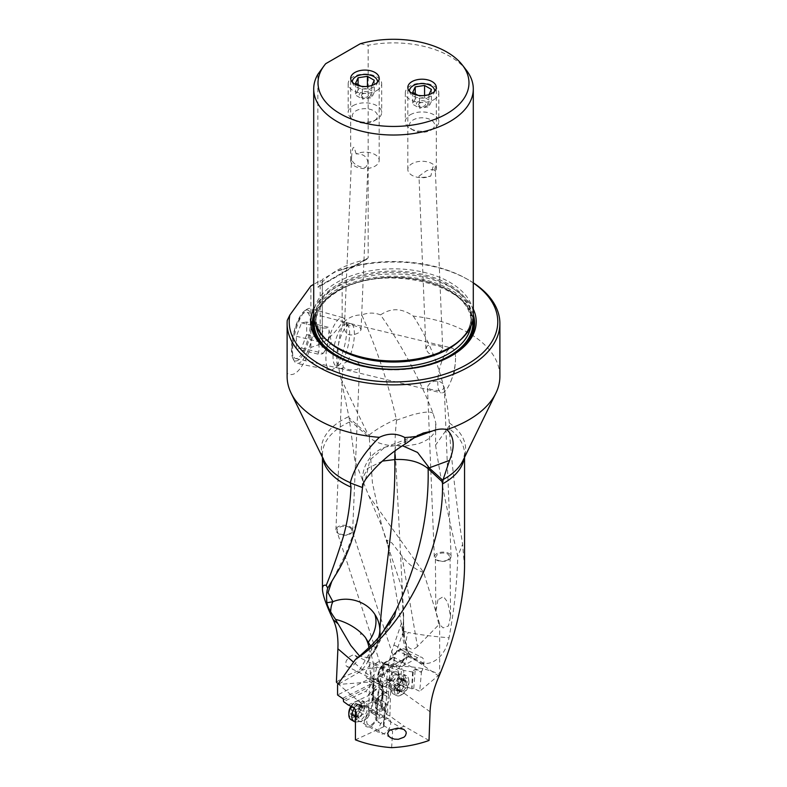 <?xml version="1.0" encoding="UTF-8"?>
<svg xmlns="http://www.w3.org/2000/svg" width="787" height="787" viewBox="0 0 787 787"><rect width="100%" height="100%" fill="white"/><g stroke="black" fill="none" stroke-linecap="round" stroke-linejoin="round"><path stroke-width="0.59" stroke-dasharray="3.94 2.95" d="M365.522 479.49L369.979 459.834L384.764 447.39L386.889 446.682A33.526 33.526 0 0 0 362.62 478.25C362.02 493.823 360.466 506.651 357.957 516.705L352.094 537.501L345.68 554.018L332.271 580.678L335.882 574.559M413.657 437.975L396.156 445.501L386.407 446.829M382.403 461.093L367.519 468.472L362.64 478.25L363.545 482.982M395.035 450.784A33.477 2.607 86.8 0 1 395.891 445.58M423.662 572.513C415.211 569.542 407.971 564.013 401.95 555.927L417.474 646.471L439.648 623.875L423.662 572.513L368.67 495.544L354.839 460.543L349.113 417.789L368.159 434.719L369.359 434.906A33.526 22.961 -48.4 0 0 369.27 437.434C375.468 442.599 384.046 445.403 395.005 445.875L404.459 446.219L417.297 444.114C429.446 440.159 435.683 434.198 435.988 426.239L435.988 426.406A33.526 33.526 0 0 0 435.693 422.521L433.175 413.549C419.55 378.606 402.009 345.729 380.554 314.908C391.119 307.668 402.039 308.071 413.323 316.108A106.383 61.425 180 0 1 468.727 333.029A106.383 61.425 180 0 1 499.883 376.461M287.117 376.461A106.383 61.425 180 0 1 287.255 373.353C294.515 378.006 302.395 369.359 310.885 347.411L320.191 344.234L322.286 347.411L322.286 343.024C329.605 338.125 336.226 331.347 342.138 322.67A106.383 61.425 180 0 1 343.653 322.198C337.033 341.027 336.138 359.866 340.968 378.695L349.113 417.789M343.653 322.198C348.995 317.21 355.035 314.8 361.784 314.967C376.855 348.562 388.345 383.259 396.264 419.068L396.53 420.189L411.237 415.182C423.898 411.699 431.207 411.158 433.175 413.549M473.292 282.828A106.383 61.425 0 0 0 468.727 280.024A106.383 61.425 0 0 0 342.138 269.666L342.138 322.67M468.727 280.024A106.383 61.425 0 0 0 468.727 280.015L467.242 279.169A104.287 60.215 0 0 0 335.941 271.525L322.286 279.415L322.286 280.625L320.191 280.625L313.708 284.363M287.255 320.348L287.255 373.353M380.554 314.908C374.474 312.478 368.218 312.498 361.784 314.967M449.593 425.364L435.575 445.137L435.703 422.521M396.53 420.189A33.428 4.024 94.9 0 0 394.995 445.875L403.642 615.001L403.564 630.18L402.924 630.554A33.526 33.526 0 0 0 410.755 655.964A33.526 24.554 139.5 0 0 411.758 657.047L411.276 656.476A30.654 22.43 97.3 0 1 404.498 636.378A28.971 21.2 97.3 0 1 404.262 632.768L401.478 623.235L393.933 645.025A83.766 43.964 115.8 0 0 386.751 681.778L385.984 714.153L376.52 720.853L375.094 717.734L376.845 698.364A8.795 5.076 120 0 0 377.849 696.475L377.445 704.335A137.499 79.389 -60 0 1 377.012 710.386A137.499 79.389 -60 0 1 376.235 717.173L375.094 717.734M435.575 445.137C440.553 478.388 447.951 515.396 457.778 556.183C457.021 583.561 454.109 610.761 449.023 637.795C432.171 636.368 418.546 634.588 408.148 632.443A33.526 24.554 139.5 0 0 406.181 642.753A33.526 24.554 139.5 0 0 410.755 655.964A33.526 33.526 0 0 0 413.077 658.414L411.758 657.047M404.498 636.378A33.428 26.994 14.5 0 1 403.564 630.171C401.931 630.633 403.456 631.39 408.148 632.443M437.936 599.842L435.86 611.509L438.654 623.609L443.101 627.888L448.482 625.95L450.577 616.388L447.705 602.242L443.425 596.566L437.936 599.842M413.323 316.108C431.512 344.194 442.973 374.976 447.685 408.463L449.603 425.364L449.279 428.817C451.827 464.281 456.263 502.804 462.599 544.378L457.778 556.183M396.156 445.501L402.432 445.737M381.764 633.82L373.264 652.393L379.541 639.477L380.062 635.827M372.005 644.779L365.198 651.39M370.667 646.157L371.553 648.281L371.671 655.079L373.264 652.393M369.005 647.799A33.507 28.283 30.6 0 1 368.719 657.873L371.051 654.597L367.027 662.988C364.214 667.73 361.135 671.085 357.79 673.033L337.564 684.72M378.449 637.686A33.477 27.211 -9.4 0 1 371.553 648.281M368.719 657.873L359.718 656.201M371.051 654.597A83.766 48.361 -60 0 1 374.051 674.351A83.766 48.361 -60 0 1 373.943 678.591L372.251 711.566L370.864 712.265A138.758 80.107 120 0 0 371.966 700.214L372.782 684.316A8.795 5.076 120 0 0 372.792 683.873A8.795 5.076 120 0 0 370.972 679.85A8.795 5.076 120 0 0 366.958 680.076L337.564 694.98M439.648 623.875L439.648 674.429C425.029 667.622 408.237 665.163 389.28 667.051L389.781 671.203L397.091 671.882L399.078 674.115C399.353 677.686 396.707 679.771 391.139 680.381L338.636 684.434L368.542 709.431L370.343 672.265L368.68 657.922M370.864 712.265L376.294 715.767L376.235 717.173L376.294 715.767A138.758 80.107 120 0 0 377.445 703.381L371.966 700.214M368.542 709.431L372.251 711.566M391.139 680.381L399.088 684.975L397.671 685.32L398.517 668.625L401.429 669.324L404.646 663.539L421.488 671.704L419.687 691.271L413.746 688.468L411.955 688.704L413.382 670.534L412.575 671.99L403.79 670.465L401.429 669.324L400.622 685.172L411.955 688.704M398.517 668.625L402.157 662.083A8.795 4.614 115.8 0 0 404.056 656.122L404.144 655.04A8.795 4.614 115.8 0 0 399.107 650.613L396.432 652.098A8.795 4.614 115.8 0 0 392.123 656.801L390.5 659.713L383.466 663.953A9.424 4.948 -64.2 0 1 383.928 666.579A9.424 4.948 -64.2 0 1 380.475 675.905A9.424 4.948 -64.2 0 1 374.041 679.348L373.245 701.807L372.487 700.883L372.979 700.214L397.671 685.32M373.245 701.807L382.472 707.12L381.567 707.661L381.725 708.625L387.686 712.776L385.876 714.006M382.472 707.12L383.387 686.067A8.795 4.614 -64.2 0 1 382.659 685.083L382.029 693.121A137.499 72.168 115.8 0 0 381.606 700.873A137.499 72.168 115.8 0 0 381.567 707.661L381.725 708.625A138.758 72.827 115.8 0 1 381.705 706.214A138.758 72.827 115.8 0 1 381.764 701.856A138.758 72.827 115.8 0 1 382.187 694.036L388.129 696.908L389.398 680.666A8.795 4.614 -64.2 0 1 395.615 670.003L417.7 657.755A10.89 5.716 -64.2 0 1 421.714 657.302A10.89 5.716 -64.2 0 1 423.967 662.28A10.89 5.716 -64.2 0 1 423.927 663.234L423.849 664.317A10.89 5.716 -64.2 0 1 421.488 671.704M342.67 698.325L372.438 683.244L365.857 691.291L343.565 701.611M464.546 566.719L462.599 544.378M348.228 704.985L369.319 695.216L365.857 691.291M355.429 709.835L376.117 700.263L375.783 697.154L371.395 694.626L369.319 695.216M373.668 691.734L375.36 689.776A7.536 4.348 -60 0 1 383.062 691.212L382.846 695.442A7.536 4.348 -60 0 1 381.056 700.705L380.711 701.256L380.81 700.056A9.424 5.44 120 0 0 382.561 693.849A9.424 5.44 120 0 0 380.613 689.53A9.424 5.44 120 0 0 373.668 691.734L372.231 693.396A9.424 5.44 120 0 0 371.395 694.626M376.117 700.263A9.424 5.44 120 0 0 375.104 704.926A9.424 5.44 120 0 0 377.052 709.244A9.424 5.44 120 0 0 385.059 705.86L385.758 704.129L385.197 702.584L383.338 725.319L376.52 720.853M375.901 705.388A9.424 5.44 -60 0 1 380.013 695.905A9.424 5.44 -60 0 1 387.273 693.377A9.424 5.44 -60 0 1 389.231 697.695A9.424 5.44 -60 0 1 385.118 707.179A9.424 5.44 -60 0 1 377.849 709.697A9.424 5.44 -60 0 1 375.901 705.388M380.81 700.056L385.197 702.584M380.711 701.256L378.606 722.584M385.984 714.153L389.89 716.032L404.125 726.214L392.605 731.172L383.338 725.319M389.89 716.032L390.755 683.726C391.109 672.137 393.5 659.89 397.947 646.973L403.524 630.849M417.474 646.471C410.627 652.876 405.63 647.583 402.491 630.623L401.478 623.235M387.686 712.776A138.758 72.827 -64.2 0 1 387.637 709.087A138.758 72.827 -64.2 0 1 388.129 696.908M439.648 674.429L419.687 691.271M336.383 682.132L343.26 677.45C356.088 670.258 371.425 666.796 389.28 667.051M347.342 667.051L350.599 667.012L352.576 666.009L355.822 662.703L357.072 658.876L356.747 657.184L355.075 655.443L352.576 655.109L348.73 657.125L346.182 661.031L345.66 663.766L346.182 665.959L382.354 684.011A6.906 3.63 -64.2 0 1 380.928 680.844A6.906 3.63 -64.2 0 1 383.594 673.849A6.906 3.63 -64.2 0 1 388.385 671.577A6.906 3.63 -64.2 0 1 389.811 674.734A6.906 3.63 -64.2 0 1 387.155 681.739A6.906 3.63 -64.2 0 1 382.354 684.011M338.636 684.434L338.095 683.873M390.224 680.283L386.447 678.847L384.4 676.417C383.908 673.741 385.699 672 389.781 671.203M349.822 527.408L351.809 529.651L351.848 531.205L349.576 533.773L347.421 534.609L344.854 534.953L339.807 534.009L336.905 531.245L337.574 528.539L341.204 526.513L346.428 526.237L349.822 527.408M399.088 684.975L400.622 685.172M402.983 686.294L403.79 670.465M412.575 671.99L411.709 688.92M413.382 670.534L415.241 669.393L421.173 672.275M380.013 682.299A9.424 4.948 -64.2 0 1 386.073 670.435A9.424 4.948 -64.2 0 1 392.133 673.967A9.424 4.948 -64.2 0 1 386.073 685.821A9.424 4.948 -64.2 0 1 380.013 682.299M374.041 679.348L372.979 700.214M383.387 686.067L379.157 684.011A1.259 1.062 131.4 0 1 378.822 682.467L379.147 681.512L374.396 679.211M379.078 682.703L378.37 704.326M379.403 684.139L383.544 686.195M389.398 680.666L378.262 675.276L377.927 679.584L383.121 682.103L382.659 685.083M390.952 665.045L396.776 661.542L391.641 659.053L383.466 663.953L384.253 663.51L388.994 665.812L391.7 665.113L387.214 664.061A8.795 4.614 115.8 0 0 378.262 675.276A1.259 0.639 -175.5 0 1 377.819 674.734A1.259 0.639 -175.5 0 1 378.104 674.361L377.77 678.679A1.259 0.639 4.5 0 0 377.475 679.043A1.259 0.639 4.5 0 0 377.927 679.584A8.795 4.614 115.8 0 0 377.898 680.361A8.795 4.614 115.8 0 0 379.157 684.011L379.885 684.66M379.147 681.512A9.424 4.948 -64.2 0 1 378.163 677.991A9.424 4.948 -64.2 0 1 387.165 665.074L388.345 665.359A9.424 4.948 -64.2 0 1 388.994 665.812M396.432 652.098A2.095 1.426 61 0 1 397.022 651.046A2.095 1.426 61 0 1 398.183 651.075L409.083 656.358L389.673 667.13L391.444 666.117L394.985 666.943L391.7 665.113M394.985 666.943L402.344 662.506L396.776 661.542M402.344 662.506L402.787 661.719A10.89 5.716 -64.2 0 1 404.793 658.778L391.523 666.127M383.062 666.166A9.424 4.948 115.8 0 0 381.115 661.847A9.424 4.948 115.8 0 0 374.573 664.956A9.424 4.948 115.8 0 0 370.943 674.498A9.424 4.948 115.8 0 0 372.89 678.807A9.424 4.948 115.8 0 0 379.432 675.708A9.424 4.948 115.8 0 0 383.062 666.166M390.5 659.713L390.637 658.926L391.641 659.053L392.841 656.899L392.123 656.801M409.083 656.358L404.793 658.778M406.633 657.322L391.444 666.117L387.214 664.061A1.259 1.062 103.2 0 0 387.027 663.992C382.315 664.218 379.245 667.799 377.819 674.734L377.475 679.043L379.668 684.513M338.38 526.572A8.382 4.997 2.4 0 0 335.921 529.917A8.382 4.997 2.4 0 0 338.371 533.645A8.382 4.997 2.4 0 0 350.215 533.97A8.382 4.997 2.4 0 0 352.665 530.615A8.382 4.997 2.4 0 0 350.215 526.887A8.382 4.997 2.4 0 0 338.38 526.572M345.247 362.502L350.569 360.22L355.94 360.83L359.098 363.909L359.551 365.916L359.059 367.726L357.101 369.369C351.494 370.5 346.91 369.801 343.358 367.283L342.886 365.325L345.247 362.502M347.805 361.036A23.039 7.25 103.6 0 0 354.386 333.796A23.039 7.25 103.6 0 0 350.943 323.683A23.039 7.25 103.6 0 0 350.904 323.673A23.039 7.25 103.6 0 0 346.496 326.005L344.332 329.025A23.039 7.25 103.6 0 0 336.62 358.331A23.039 7.25 103.6 0 0 340.092 368.454A23.039 7.25 103.6 0 0 340.132 368.464A23.039 7.25 103.6 0 0 343.358 367.283M455.535 358.203A23.039 7.25 -76.4 0 1 455.309 362.817A23.039 7.25 -76.4 0 1 450.862 381.233A23.039 7.25 -76.4 0 1 441.251 392.87A23.039 7.25 -76.4 0 1 437.769 382.748A23.039 7.25 -76.4 0 1 442.727 359.039A23.039 7.25 -76.4 0 1 452.063 348.08A23.039 7.25 -76.4 0 1 455.535 358.203M429.899 383.23L427.449 386.683L428.502 388.325L430.292 389.221L435.241 390.411L440.454 390.411L443.307 388.985L444.114 387.489L443.229 383.859L439.048 381.115L433.844 381.321L429.899 383.23M356.147 153.908L354.239 147.622C352.96 146.362 352.074 149.668 351.573 157.528A14.245 8.224 0 0 0 350.687 160.381A14.245 8.224 0 0 0 354.858 166.195A14.245 8.224 0 0 0 370.382 167.975A14.245 8.224 0 0 0 379.177 160.381A14.245 8.224 0 0 0 375.005 154.567A14.245 8.224 0 0 0 356.147 153.908C363.535 153.701 367.49 156.888 368.011 163.45L365.552 167.503L360.387 166.834C354.563 164.827 351.622 161.728 351.573 157.528L344.332 329.025C346.201 335.38 350.972 336.629 358.636 332.763L360.997 329.93L360.112 327.589L353.324 325.385L346.496 326.005M428.364 345.336L426.81 346.369L426.023 349.625L428.649 353.186L431.069 354.239L433.676 354.484L438.792 353.009L442.599 349.31L441.625 347.028L437.454 345.434L432.24 344.736L428.364 345.336M310.314 322.69A23.787 7.486 103.6 0 0 306.763 312.242A23.787 7.486 103.6 0 0 297.102 323.496A23.787 7.486 103.6 0 0 291.967 348.031A23.787 7.486 103.6 0 0 295.597 358.488A23.787 7.486 103.6 0 0 305.218 347.116A23.787 7.486 103.6 0 0 310.314 322.69M310.885 347.411L310.885 285.996M320.191 344.234L320.191 280.625M473.292 282.966A104.287 60.215 0 0 0 467.242 279.169M313.708 309.134A82.724 47.761 180 0 1 335.006 287.973A82.724 47.761 180 0 1 473.292 309.134M342.138 269.666L335.941 271.525M322.286 343.024L322.286 279.415M322.286 347.411L322.286 280.625M335.577 355.832A81.12 46.836 0 0 0 336.138 356.167A81.12 46.836 0 0 0 450.862 356.167L451.994 355.508L450.862 356.167A81.12 46.836 0 0 0 451.423 355.832M313.708 314.898A79.792 46.069 180 0 1 337.082 282.326A79.792 46.069 180 0 1 449.918 282.326A79.792 46.069 180 0 1 473.292 314.898M317.84 74.332L317.84 286.94L368.168 257.88L368.168 45.272A79.792 46.069 0 0 1 449.918 56.379A79.792 46.069 0 0 1 466.337 70.151M367.116 259.061L364.45 260.025A79.792 46.069 0 0 0 319.188 286.163L317.84 286.94L318.204 287.294L367.116 259.061L368.168 257.88M360.298 43.728L368.168 45.272M323.713 66.206L325.71 63.698M361.085 329.399L368.011 163.45M442.678 348.671L435.427 172.353A14.245 8.224 0 0 0 436.313 169.5A14.245 8.224 0 0 0 432.142 163.686A14.245 8.224 0 0 0 416.618 161.906A14.245 8.224 0 0 0 407.823 169.5A14.245 8.224 0 0 0 411.995 175.314A14.245 8.224 0 0 0 430.853 175.973C423.465 177.803 419.51 177.852 418.989 176.131L426.613 170.71C432.437 168.861 435.378 169.412 435.427 172.353C434.926 166.175 434.04 164.591 432.761 167.601L430.853 175.973M425.915 348.838L418.989 176.131M436.785 553.625A8.382 4.663 -2.3 0 0 434.335 557.098A8.382 4.663 -2.3 0 0 436.785 560.226A8.382 4.663 -2.3 0 0 448.62 559.901A8.382 4.663 -2.3 0 0 451.079 556.419A8.382 4.663 -2.3 0 0 448.629 553.3A8.382 4.663 -2.3 0 0 436.785 553.625M447.892 559.823C444.439 561.505 440.986 561.593 437.533 560.108L435.378 557.294L437.533 554.333C440.995 552.661 444.448 552.563 447.892 554.048L450.036 556.852L447.892 559.823M404.262 632.768L403.574 629.57M401.95 555.927L391.995 543.02L386.978 540.148L389.87 551.972L401.783 587.555L403.918 629.374M387.647 543.502L382.01 526.769L372.418 482.854L369.27 437.434L349.379 420.091M396.264 419.068C384.095 424.754 375.124 430.036 369.359 434.906M439.018 676.249L413.077 658.414M419.983 662.684A30.654 22.43 -82.7 0 0 449.023 637.795M429.023 740.478L404.125 726.214M391.641 747.65L392.605 731.172M385.059 705.86L383.338 726.913L355.429 739.839M383.338 726.913A2.095 1.082 4.7 0 0 383.948 726.234A2.095 1.082 4.7 0 0 383.948 726.185M377.671 714.566A9.424 5.44 120 0 0 371.002 710.72A9.424 5.44 120 0 0 364.342 722.259A9.424 5.44 120 0 0 371.002 726.116A9.424 5.44 120 0 0 377.671 714.566M366.762 721.61A6.906 3.994 120 0 0 368.198 724.778A6.906 3.994 120 0 0 373.52 722.928A6.906 3.994 120 0 0 376.54 715.973A6.906 3.994 120 0 0 375.104 712.806A6.906 3.994 120 0 0 369.782 714.655A6.906 3.994 120 0 0 366.762 721.61M380.259 702.309L376.648 698.679M372.782 684.316L383.062 690.258L382.846 694.478L378.045 691.704L377.849 696.475M365.739 674.125A8.382 4.397 -64.2 0 1 369.113 665.9A8.382 4.397 -64.2 0 1 374.76 663.343A8.382 4.397 -64.2 0 1 376.481 667.642A8.382 4.397 -64.2 0 1 373.107 675.866A8.382 4.397 -64.2 0 1 367.46 678.424A8.382 4.397 -64.2 0 1 365.739 674.125M405.531 679.82A11.097 5.824 -64.2 0 1 401.055 690.711A11.097 5.824 -64.2 0 1 393.579 694.095A11.097 5.824 -64.2 0 1 392.024 692.54A11.097 5.824 -64.2 0 1 391.296 688.399A11.097 5.824 -64.2 0 1 401.075 673.869A11.097 5.824 -64.2 0 1 403.249 674.125A11.097 5.824 -64.2 0 1 405.531 679.82M394.474 689.943A11.097 5.824 115.8 0 0 396.756 695.639A11.097 5.824 115.8 0 0 401.016 695.078A11.097 5.824 115.8 0 0 408.709 681.355A11.097 5.824 115.8 0 0 408.63 679.348A11.097 5.824 115.8 0 0 406.426 675.659A11.097 5.824 115.8 0 0 398.95 679.043A11.097 5.824 115.8 0 0 394.474 689.943M397.415 689.904A9.001 4.722 115.8 0 0 402.728 694.075A9.001 4.722 115.8 0 0 408.974 682.949A9.001 4.722 115.8 0 0 408.906 681.316A9.001 4.722 115.8 0 0 402.924 679.27A9.001 4.722 115.8 0 0 397.415 689.904M402.698 681.68A1.22 0.639 -64.2 0 1 403.977 680.381A1.22 0.639 -64.2 0 1 404.223 680.765A2.902 1.525 115.8 0 0 404.784 681.67A2.902 1.525 115.8 0 0 406.417 681.129A1.22 0.639 -64.2 0 1 407.105 680.893A1.22 0.639 -64.2 0 1 407.351 681.522A1.22 0.639 -64.2 0 1 407.086 682.398A2.902 1.525 115.8 0 0 406.909 685.871A1.22 0.639 -64.2 0 1 406.663 687.592A1.22 0.639 -64.2 0 1 406.062 688.054A2.902 1.525 115.8 0 0 403.692 691.173A1.22 0.639 -64.2 0 1 402.501 692.501A1.22 0.639 -64.2 0 1 402.413 692.471A1.22 0.639 -64.2 0 1 402.167 692.088A2.902 1.525 115.8 0 0 401.606 691.193A2.902 1.525 115.8 0 0 399.973 691.724A1.22 0.639 -64.2 0 1 399.284 691.96A1.22 0.639 -64.2 0 1 399.039 691.33A1.22 0.639 -64.2 0 1 399.304 690.455A2.902 1.525 115.8 0 0 399.481 686.982A1.22 0.639 -64.2 0 1 399.727 685.261A1.22 0.639 -64.2 0 1 400.327 684.798A2.902 1.525 115.8 0 0 402.698 681.68L397.248 679.033A2.902 1.525 -64.2 0 1 394.877 682.152A1.22 0.639 115.8 0 0 394.267 682.614A1.22 0.639 115.8 0 0 394.031 684.336A2.902 1.525 -64.2 0 1 393.844 687.818A1.22 0.639 115.8 0 0 393.579 688.684A1.22 0.639 115.8 0 0 393.834 689.314A1.22 0.639 115.8 0 0 394.523 689.087A2.902 1.525 -64.2 0 1 396.146 688.546A2.902 1.525 -64.2 0 1 396.717 689.442A1.22 0.639 115.8 0 0 396.953 689.825A1.22 0.639 115.8 0 0 397.051 689.855A1.22 0.639 115.8 0 0 398.232 688.536A2.902 1.525 -64.2 0 1 400.613 685.418A1.22 0.639 115.8 0 0 401.213 684.956A1.22 0.639 115.8 0 0 401.459 683.234A2.902 1.525 -64.2 0 1 401.636 679.752A1.22 0.639 115.8 0 0 401.901 678.886A1.22 0.639 115.8 0 0 401.645 678.256A1.22 0.639 115.8 0 0 400.967 678.483A2.902 1.525 -64.2 0 1 399.334 679.024A2.902 1.525 -64.2 0 1 398.763 678.119A1.22 0.639 115.8 0 0 398.527 677.745A1.22 0.639 115.8 0 0 397.248 679.033M390.706 723.656A8.382 4.84 120 0 0 389.004 719.131A8.382 4.84 120 0 0 382.816 721.099A8.382 4.84 120 0 0 378.921 729.116A8.382 4.84 120 0 0 380.623 733.641A8.382 4.84 120 0 0 386.81 731.674A8.382 4.84 120 0 0 390.706 723.656M355.429 721.925A11.097 6.404 120 0 0 356.806 721.925A11.097 6.404 120 0 0 367.421 708.221A11.097 6.404 120 0 0 366.939 704.375A11.097 6.404 120 0 0 365.158 702.23A11.097 6.404 120 0 0 354.475 707.946M351.415 706.46A11.097 6.404 -60 0 1 356.678 701.079A11.097 6.404 -60 0 1 362.227 700.538A11.097 6.404 -60 0 1 364.489 706.529A11.097 6.404 -60 0 1 359.325 717.154A11.097 6.404 -60 0 1 351.13 719.761M350.953 706.254A9.001 5.194 -60 0 1 355.203 701.935A9.001 5.194 -60 0 1 361.538 706.352A9.001 5.194 -60 0 1 354.888 716.819A9.001 5.194 -60 0 1 348.828 712.963M356.462 703.647A1.22 0.708 120 0 0 356.216 703.244A1.22 0.708 120 0 0 354.799 704.424A2.902 1.672 -60 0 1 352.143 707.336A1.22 0.708 120 0 0 350.972 708.851A1.22 0.708 120 0 0 351.169 709.471A2.902 1.672 -60 0 1 350.884 712.983A1.22 0.708 120 0 0 350.815 714.498A1.22 0.708 120 0 0 350.923 714.537A1.22 0.708 120 0 0 351.573 714.34A2.902 1.672 -60 0 1 353.363 713.966A2.902 1.672 -60 0 1 353.934 714.93A1.22 0.708 120 0 0 354.18 715.344A1.22 0.708 120 0 0 355.144 714.98A1.22 0.708 120 0 0 355.606 714.163A2.902 1.672 -60 0 1 358.252 711.241A1.22 0.708 120 0 0 359.423 709.736A1.22 0.708 120 0 0 359.226 709.117A2.902 1.672 -60 0 1 359.511 705.605A1.22 0.708 120 0 0 359.58 704.09A1.22 0.708 120 0 0 359.472 704.04A1.22 0.708 120 0 0 358.823 704.247A2.902 1.672 -60 0 1 357.032 704.611A2.902 1.672 -60 0 1 356.462 703.647L361.499 706.559A2.902 1.672 120 0 0 362.069 707.523A2.902 1.672 120 0 0 363.86 707.149A1.22 0.708 -60 0 1 364.509 706.952A1.22 0.708 -60 0 1 364.617 706.992A1.22 0.708 -60 0 1 364.548 708.507A2.902 1.672 120 0 0 364.263 712.019A1.22 0.708 -60 0 1 364.46 712.638A1.22 0.708 -60 0 1 363.289 714.153A2.902 1.672 120 0 0 360.633 717.065A1.22 0.708 -60 0 1 360.18 717.892A1.22 0.708 -60 0 1 359.216 718.246A1.22 0.708 -60 0 1 358.97 717.842A2.902 1.672 120 0 0 358.4 716.878A2.902 1.672 120 0 0 356.609 717.242A1.22 0.708 -60 0 1 355.96 717.449A1.22 0.708 -60 0 1 355.852 717.4A1.22 0.708 -60 0 1 355.921 715.885A2.902 1.672 120 0 0 356.206 712.373A1.22 0.708 -60 0 1 356.009 711.753A1.22 0.708 -60 0 1 357.18 710.248A2.902 1.672 120 0 0 359.826 707.326A1.22 0.708 -60 0 1 361.253 706.146A1.22 0.708 -60 0 1 361.499 706.559M306.566 309.999A26.148 8.234 -76.4 0 1 310.265 334.062A26.148 8.234 -76.4 0 1 296.483 360.908A26.148 8.234 -76.4 0 1 293.089 358.793A26.148 8.234 -76.4 0 1 293.521 333.521A26.148 8.234 -76.4 0 1 304.658 310.835A26.148 8.234 -76.4 0 1 306.566 309.999M306.684 322.021L301.529 322.837L296.365 336.275L296.365 348.887L301.529 348.07L306.684 334.632L306.684 322.021L328.327 327.235L329.084 330.294L328.327 339.856C328.071 344.686 326.349 349.162 323.172 353.294L331.396 342.66L329.084 330.294M308.907 308.425A28.243 8.893 103.6 0 0 306.841 309.321A28.243 8.893 103.6 0 0 294.82 333.836A28.243 8.893 103.6 0 0 294.348 361.135A28.243 8.893 103.6 0 0 296.945 363.407A28.243 8.893 103.6 0 0 298.017 363.417A28.243 8.893 103.6 0 0 312.488 336.383A28.243 8.893 103.6 0 0 310.196 308.484A28.243 8.893 103.6 0 0 308.907 308.425M331.111 370.077A26.955 8.49 103.6 0 0 333.078 369.221A26.955 8.49 103.6 0 0 344.558 345.837A26.955 8.49 103.6 0 0 345.011 319.788A26.955 8.49 103.6 0 0 342.729 317.673A26.955 8.49 103.6 0 0 341.499 317.614A26.955 8.49 103.6 0 0 327.628 343.722A26.955 8.49 103.6 0 0 330.087 370.067A26.955 8.49 103.6 0 0 331.111 370.077M345.473 324.126A21.505 6.768 103.6 0 0 334.15 346.201A21.505 6.768 103.6 0 0 337.18 365.994A21.505 6.768 103.6 0 0 338.754 365.306A21.505 6.768 103.6 0 0 347.913 346.644A21.505 6.768 103.6 0 0 348.277 325.867A21.505 6.768 103.6 0 0 345.473 324.126M306.684 334.632L328.327 339.856M301.529 348.07L323.172 353.294C322.906 353.914 321.185 354.189 318.007 354.111L296.365 348.887M318.007 354.111C319.463 350.254 319.463 346.054 318.007 341.499C321.185 337.367 322.906 332.891 323.172 328.061C326.349 328.14 328.071 327.864 328.327 327.235M296.365 336.275L318.007 341.499M301.529 322.837L323.172 328.061M410.224 114.784A16.753 9.67 180 0 1 428.482 112.689A16.753 9.67 180 0 1 438.821 121.621A16.753 9.67 180 0 1 433.912 128.468L433.912 128.468A16.753 9.67 180 0 1 410.224 128.468A16.753 9.67 180 0 1 405.315 121.621A16.753 9.67 180 0 1 410.224 114.784M433.912 99.664A16.753 9.67 0 0 0 438.821 92.817A16.753 9.67 0 0 0 428.482 83.884A16.753 9.67 0 0 0 410.224 85.98A16.753 9.67 0 0 0 405.315 92.817A16.753 9.67 0 0 0 415.654 101.759A16.753 9.67 0 0 0 433.912 99.664M409.535 91.322A12.562 7.25 0 0 0 417.641 97.637A12.562 7.25 0 0 0 430.951 95.975A12.562 7.25 0 0 0 434.601 91.322M428.994 94.607L427.656 94.991M423.78 95.591L419.569 96.24L419.569 108.213L428.905 106.766L431.414 101.375L424.567 97.421L415.231 98.867L415.231 93.742M417.927 95.296L419.569 96.24M433.912 128.468L430.951 130.17A12.562 7.25 180 0 1 413.185 130.17A12.562 7.25 180 0 1 413.185 119.919A12.562 7.25 180 0 1 430.951 119.919A12.562 7.25 180 0 1 430.951 130.17L433.912 128.468M431.414 89.403L431.414 101.375M424.567 95.463L424.567 97.421M415.231 98.867L412.722 104.258L419.569 108.213M412.722 92.295L412.722 104.258M428.905 94.794L428.905 106.766M426.121 106.324A5.725 3.305 0 0 0 426.121 101.651A5.725 3.305 0 0 0 418.015 101.651A5.725 3.305 0 0 0 418.015 106.324A5.725 3.305 0 0 0 426.121 106.324M419.658 103.136A3.414 1.968 0 0 0 419.658 105.92A3.414 1.968 0 0 0 424.478 105.92A3.414 1.968 0 0 0 424.478 103.136A3.414 1.968 0 0 0 419.658 103.136M353.088 105.665A16.753 9.67 180 0 1 371.346 103.569A16.753 9.67 180 0 1 381.685 112.502A16.753 9.67 180 0 1 376.776 119.339L376.776 119.339A16.753 9.67 180 0 1 353.088 119.339A16.753 9.67 180 0 1 348.179 112.502A16.753 9.67 180 0 1 353.088 105.665M376.776 90.535A16.753 9.67 0 0 0 381.685 83.697A16.753 9.67 0 0 0 371.346 74.765A16.753 9.67 0 0 0 353.088 76.86A16.753 9.67 0 0 0 348.179 83.697A16.753 9.67 0 0 0 358.518 92.64A16.753 9.67 0 0 0 376.776 90.535M352.399 82.202A12.562 7.25 0 0 0 360.505 88.518A12.562 7.25 0 0 0 373.815 86.855A12.562 7.25 0 0 0 377.465 82.202M371.858 85.488L370.52 85.872M366.644 86.472L362.433 87.121L362.433 99.093L371.769 97.647L374.278 92.246L367.431 88.301L358.095 89.748L358.095 84.612M360.79 86.167L362.433 87.121M376.776 119.339L373.815 121.05A12.562 7.25 180 0 1 356.049 121.05A12.562 7.25 180 0 1 356.049 110.79A12.562 7.25 180 0 1 373.815 110.79A12.562 7.25 180 0 1 373.815 121.05L376.776 119.339M374.278 80.284L374.278 92.246M367.431 86.344L367.431 88.301M358.095 89.748L355.586 95.138L362.433 99.093M355.586 83.166L355.586 95.138M371.769 85.675L371.769 97.647M368.985 97.204A5.725 3.305 0 0 0 368.985 92.532A5.725 3.305 0 0 0 360.879 92.532A5.725 3.305 0 0 0 360.879 97.204A5.725 3.305 0 0 0 368.985 97.204M362.522 94.007A3.414 1.968 0 0 0 362.522 96.801A3.414 1.968 0 0 0 367.342 96.801A3.414 1.968 0 0 0 367.342 94.007A3.414 1.968 0 0 0 362.522 94.007M349.517 422.009A71.046 41.022 0 0 0 322.454 454.227A71.046 41.022 0 0 0 322.749 457.965M322.454 457.365L322.454 454.227L324.047 460.621A72.158 41.662 180 0 1 348.887 416.589M449.269 422.894A72.158 41.662 180 0 1 462.953 460.621L464.546 454.227A71.046 41.022 0 0 0 449.279 428.817M464.251 457.965A71.046 41.022 0 0 0 464.546 454.227L464.546 457.365M379.098 636.949L357.79 673.033M373.943 678.591L370.244 676.456L353.442 662.083M374.563 714.399L383.938 709.717M378.045 691.704L377.445 703.381A1.259 0.679 2.9 0 1 377.819 703.893L378.311 694.193M372.438 683.244L366.958 680.076M375.36 689.776L370.165 686.313M368.611 694.882L374.081 688.576A8.795 5.076 -60 0 1 381.252 685.782A8.795 5.076 -60 0 1 383.072 689.806A8.795 5.076 -60 0 1 383.062 690.258A1.259 0.679 -177.1 0 1 383.426 690.77A1.259 0.679 -177.1 0 1 383.062 691.212M353.638 707.405L375.783 697.154M371.002 694.803L372.231 693.396M430.056 711.743L390.765 683.726L386.751 681.778M413.746 688.468L415.241 669.393M382.029 693.121A1.259 0.639 4.5 0 0 381.744 693.485A1.259 0.639 4.5 0 0 382.187 694.036L383.121 682.103M377.77 678.679A7.536 3.955 115.8 0 0 378.822 682.467M387.165 665.074L385.768 664.749A1.259 1.062 103.2 0 1 387.027 663.992L391.493 665.045M385.768 664.749A7.536 3.955 115.8 0 0 378.104 674.361M389.358 665.595L381.115 661.847M402.787 661.719L392.841 656.899A10.89 5.716 115.8 0 1 398.183 651.075L400.858 649.59A2.095 1.426 -119 0 0 399.698 649.56A2.095 1.426 -119 0 0 399.107 650.613M389.673 667.13L395.615 670.003M417.7 657.755L400.858 649.59A10.89 5.716 115.8 0 1 404.872 649.137L421.714 657.302M423.849 664.317L406.997 656.151L407.086 655.079L423.927 663.234M404.144 655.04A2.095 1.062 -175.5 0 1 407.086 655.079A10.89 5.716 115.8 0 0 407.125 654.125A10.89 5.716 115.8 0 0 404.872 649.137C402.157 648.518 400.435 648.655 399.698 649.56L397.022 651.046L391.896 656.555L390.421 659.201M402.157 662.083L404.646 663.539A10.89 5.716 115.8 0 0 406.997 656.151A2.095 1.062 4.5 0 0 404.056 656.122M473.292 314.613A81.12 46.836 0 0 0 417.631 278.342A81.12 46.836 0 0 0 336.138 289.931A81.12 46.836 0 0 0 313.708 314.613M473.017 318.725A79.93 46.148 0 0 0 420.268 279.965A79.93 46.148 0 0 0 336.984 290.816A79.93 46.148 0 0 0 313.983 318.725M366.073 366.801A79.93 46.148 0 0 0 420.927 366.801M314.298 320.476A79.369 45.823 180 0 1 337.377 291.052A79.369 45.823 180 0 1 421.478 280.565A79.369 45.823 180 0 1 472.702 320.476M316.128 326.143A77.697 44.859 180 0 1 315.803 322.08A77.697 44.859 180 0 1 338.558 290.364A77.697 44.859 180 0 1 423.229 280.644A77.697 44.859 180 0 1 471.197 322.08A77.697 44.859 180 0 1 470.872 326.143M460.198 340.181A77.697 44.859 0 0 0 471.197 317.181A77.697 44.859 0 0 0 423.229 275.735A77.697 44.859 0 0 0 338.558 285.455A77.697 44.859 0 0 0 315.803 317.181A77.697 44.859 0 0 0 326.802 340.181M338.213 348.129A78.188 45.144 180 0 1 338.213 284.294A78.188 45.144 180 0 1 448.787 284.294A78.188 45.144 180 0 1 448.787 348.129C463.523 339.276 471 328.956 471.197 317.181L471.197 322.08C475.407 285.002 382.826 262.179 338.213 291.131C323.477 299.985 316 310.294 315.803 322.08L315.803 317.181C316 328.956 323.477 339.276 338.213 348.129M364.45 260.025L319.188 286.163M393.933 645.025L397.947 646.973L411.276 656.476M340.968 378.695L368.159 434.719M377.445 704.335A1.259 0.679 2.9 0 0 377.819 703.893L376.619 716.573M376.845 698.364L380.76 700.617L379.796 702.152M382.846 695.442A1.259 0.679 2.9 0 0 383.21 694.99A1.259 0.679 2.9 0 0 382.846 694.478A8.795 5.076 -60 0 1 380.76 700.617L381.056 700.705M343.565 699.869L370.067 686.431M388.739 685.261A8.382 4.397 115.8 0 0 390.46 689.569A8.382 4.397 115.8 0 0 396.107 687.012A8.382 4.397 115.8 0 0 399.491 678.788A8.382 4.397 115.8 0 0 397.769 674.489A8.382 4.397 115.8 0 0 392.123 677.046A8.382 4.397 115.8 0 0 388.739 685.261M401.055 679.24A8.824 4.633 -64.2 0 1 396.51 688.95A8.824 4.633 -64.2 0 1 390.322 689.353A8.824 4.633 -64.2 0 1 389.742 686.057A8.824 4.633 -64.2 0 1 397.514 674.508A8.824 4.633 -64.2 0 1 401.055 679.24M400.327 684.798L394.877 682.152M394.031 684.336L399.481 686.982M399.304 690.455L393.844 687.818M399.973 691.724L394.523 689.087M402.167 692.088L396.717 689.442M403.692 691.173L398.232 688.536M406.062 688.054L400.613 685.418M406.909 685.871L401.459 683.234M407.086 682.398L401.636 679.752M406.417 681.129L400.967 678.483M404.223 680.765L398.763 678.119M369.477 711.399A8.382 4.84 -60 0 1 365.571 719.416A8.382 4.84 -60 0 1 359.393 721.384A8.382 4.84 -60 0 1 357.682 716.859A8.382 4.84 -60 0 1 361.587 708.841A8.382 4.84 -60 0 1 367.765 706.874A8.382 4.84 -60 0 1 369.477 711.399M356.186 716.318A8.824 5.096 120 0 0 360.171 721.463A8.824 5.096 120 0 0 368.601 710.572A8.824 5.096 120 0 0 368.227 707.513A8.824 5.096 120 0 0 361.567 706.785A8.824 5.096 120 0 0 356.186 716.318M358.823 704.247L363.86 707.149M364.548 708.507L359.511 705.605M359.226 709.117L364.263 712.019M358.252 711.241L363.289 714.153M355.606 714.163L360.633 717.065M353.934 714.93L358.97 717.842M351.573 714.34L356.609 717.242M350.884 712.983L355.921 715.885M351.169 709.471L356.206 712.373M352.143 707.336L357.18 710.248M354.799 704.424L359.826 707.326M384.784 447.38L423.229 433.017M403.642 615.001L402.924 630.554M379.6 639.516L379.413 640.028L379.541 639.477A33.526 33.526 0 0 1 371.671 655.079M394.661 616.182L367.027 662.988M380.514 702.014L383.21 694.99L383.426 690.77L381.252 685.782L370.972 679.85M387.273 693.377L380.613 689.53M399.078 674.115L351.809 529.651M384.4 676.417L336.915 531.274M372.487 700.883L373.609 679.083M381.272 708.093L382.492 683.883M372.89 678.807L373.805 679.25M383.407 663.284L390.755 658.857M355.075 655.433L388.385 671.577M352.665 530.615L359.551 366.034M335.921 529.917L342.788 365.866M340.092 368.454L441.251 392.87M350.904 323.673L452.063 348.08M350.943 323.683L306.763 312.242M340.132 368.464L295.597 358.488M450.862 356.167L450.862 356.167C420.858 374.356 366.152 374.356 336.138 356.167L335.006 355.508M379.177 160.381L379.177 78.306M350.687 160.381L350.687 78.306M436.313 169.5L436.313 87.426M407.823 169.5L407.823 87.426M450.862 381.233L454.394 372.34L455.309 362.817M434.335 557.098L427.449 386.683M451.079 556.419L444.202 386.515M435.87 611.509L435.378 557.255M450.577 616.388L450.036 556.901M402.491 630.623L386.978 540.148M368.67 495.544L382.01 526.769L389.821 551.982M403.623 620.973L403.642 625.37M383.948 726.234L385.758 704.129M377.849 709.697L377.052 709.244M403.8 729.372L375.104 712.806M390.677 737.753L368.198 724.778M428.098 432.575L432.958 430.774M392.024 692.54L390.322 689.353L367.46 678.424M396.756 695.639L393.579 694.095M402.728 694.075L401.016 695.078M408.906 681.316L408.63 679.348M406.426 675.659L403.249 674.125M374.76 663.343L397.514 674.508L401.075 673.869M393.834 689.314L399.284 691.96M396.146 688.546L401.606 691.193M396.953 689.825L402.413 692.471M401.645 678.256L407.105 680.893M399.334 679.024L404.784 681.67M398.527 677.745L403.977 680.381M356.806 721.925L360.171 721.463L380.623 733.641M355.203 701.935L356.678 701.079M362.227 700.538L365.158 702.23M389.004 719.131L368.227 707.513L366.939 704.375M362.069 707.523L357.032 704.611M364.617 706.992L359.58 704.09M359.216 718.246L354.18 715.344M358.4 716.878L353.363 713.966M355.852 717.4L350.815 714.498M361.253 706.146L356.216 703.244M293.089 358.793L294.348 361.135M304.658 310.835L306.841 309.321M342.729 317.673L310.196 308.484M330.087 370.067L296.945 363.407M348.277 325.867L345.011 319.788M338.754 365.306L333.078 369.221M438.821 92.817L438.821 121.621M405.315 92.817L405.315 121.621M413.185 130.17L410.224 128.468M381.685 83.697L381.685 112.502M348.179 83.697L348.179 112.502M356.049 121.05L353.088 119.339"/><path stroke-width="1.18" d="M416.185 436.46A106.383 61.425 180 0 1 404.843 437.523L405.216 444.016L416.185 436.46L423.229 433.037L432.201 431.069L413.657 437.975M405.216 444.016C389.299 453.824 376.068 465.648 365.522 479.49L363.545 482.982L362.482 487.556C359.108 522.893 350.245 551.894 335.882 574.559L327.697 588.125L326.231 585.351C331.475 572.493 337.151 556.35 343.26 536.921C347.579 521.683 350.176 505.077 351.032 487.114L350.274 482.923L362.482 487.556M365.198 651.39L359.305 656.397L372.005 644.779L379.098 636.949L394.661 616.182L395.831 610.584C418.35 563.049 429.122 515.751 428.138 468.708C420.012 461.91 408.906 458.86 394.808 459.559A33.477 2.607 86.8 0 1 395.035 450.784M380.062 635.827L379.865 629.541C383.2 579.704 395.831 518.948 394.808 459.569L382.403 461.093M379.865 629.541L379.855 630.062C379.668 624.406 378.006 619.202 374.878 614.421C366.535 601.386 348.002 595.464 332.911 601.721L328.051 592.621L331.671 581.75M331.927 581.288L330.904 583.019M350.274 482.923L350.343 482.716C354.091 468.049 363.761 452.918 379.364 437.336A106.383 61.425 180 0 1 318.273 419.884A106.383 61.425 180 0 1 291.101 393.116A106.383 61.425 180 0 1 287.117 376.461L287.117 323.447A106.383 61.425 0 0 0 318.273 366.88A106.383 61.425 0 0 0 468.727 366.88A106.383 61.425 0 0 0 499.883 323.447A106.383 61.425 0 0 0 473.292 282.828M313.708 284.363L310.885 285.996L289.862 315.036L287.255 320.348A106.383 61.425 0 0 0 287.117 323.447M379.364 437.336C388.129 433.076 396.618 433.135 404.843 437.523M499.883 323.447L499.883 376.461A106.383 61.425 180 0 1 495.899 393.116A106.383 61.425 180 0 1 446.809 429.613C442.471 428.512 437.592 429.004 432.201 431.069L432.958 430.774M359.305 656.397L355.537 659.349C403.987 628.538 443.957 548.755 442.501 483.926L443.13 479.568L449.534 460.385L429.161 467.901L442.904 480.355M446.809 429.613C454.266 436.401 455.171 446.662 449.534 460.385M442.628 482.106L428.138 468.708A33.526 23.089 132.2 0 0 428.059 466.248L429.161 467.901M402.432 445.737L417.543 452.446L428.059 466.248M395.831 610.584L381.764 633.82M369.005 647.799A33.507 28.283 30.6 0 0 365.463 637.598L370.667 646.157M379.855 630.062A33.477 27.211 -9.4 0 1 378.449 637.686M365.463 637.598A31.5 16.409 28.2 0 0 361.39 633.191A31.5 16.409 28.2 0 0 335.606 619.428A26.915 4.574 -130.3 0 0 338.135 623.914L350.736 645.419L359.718 656.201M327.697 588.125C326.546 592.011 326.29 596.88 326.92 602.763C327.028 604.593 328.268 607.603 330.658 611.784A33.28 5.647 -130.3 0 0 335.606 619.428M355.537 659.349L337.564 684.72L337.564 694.98L343.26 698.925L343.565 701.611L348.228 704.985L353.638 707.405L355.429 709.835L355.429 739.839C366.506 744.079 378.577 746.686 391.641 747.65C404.971 746.981 417.435 744.591 429.023 740.478L430.056 711.743C430.646 700.371 433.637 688.546 439.018 676.249C455.565 636.329 464.074 599.812 464.546 566.719L464.546 457.365M406.259 733.13L405.915 731.546L403.8 729.372L397.681 728.083L390.204 730.031L388.63 731.29L387.617 733.651L388.867 736.357L390.883 737.872L394.415 739.121L398.311 739.318L404.016 737.183L405.462 735.629L406.259 733.13M338.095 683.873L336.383 682.132L337.898 648.773L353.442 662.083M338.135 623.914L333.157 619.664C336.256 626.049 337.869 634.371 337.997 644.612L337.898 648.773M333.157 619.664C326.113 604.809 322.542 594.608 322.454 589.05C322.473 585.931 323.723 584.702 326.231 585.351M330.658 611.784A33.526 12.838 -107 0 1 332.911 601.721L326.92 602.763M289.862 315.036A104.287 60.215 0 0 0 348.277 375.999A104.287 60.215 0 0 0 467.242 364.312A104.287 60.215 0 0 0 473.292 282.966M473.292 309.134A82.724 47.761 180 0 1 451.994 355.508A82.724 47.761 180 0 1 335.006 355.508A82.724 47.761 180 0 1 313.708 309.134M473.292 88.951L473.292 314.898A79.792 46.069 180 0 1 449.918 347.47L448.787 348.129A78.188 45.144 180 0 1 338.213 348.129L337.082 347.47A79.792 46.069 180 0 1 313.708 314.898L313.708 88.951A79.792 46.069 0 0 0 337.082 121.532A79.792 46.069 0 0 0 449.918 121.532A79.792 46.069 0 0 0 473.292 88.951A79.792 46.069 0 0 0 466.337 70.151L462.402 65.075A75.483 43.58 0 0 0 360.298 43.728L325.71 63.698A75.483 43.58 0 0 0 324.598 65.075A75.483 43.58 0 0 0 350.697 118.758A75.483 43.58 0 0 0 446.878 113.682A75.483 43.58 0 0 0 462.402 65.075M448.787 348.129L449.918 347.47A79.792 46.069 180 0 1 337.082 347.47M324.598 65.075L317.84 74.332A79.792 46.069 0 0 0 313.708 88.951M354.858 84.12A14.245 8.224 180 0 1 350.687 78.306A14.245 8.224 180 0 1 359.482 70.712A14.245 8.224 180 0 1 375.005 72.493A14.245 8.224 180 0 1 379.177 78.306A14.245 8.224 180 0 1 370.382 85.901A14.245 8.224 180 0 1 354.858 84.12M411.995 93.24A14.245 8.224 180 0 1 407.823 87.426A14.245 8.224 180 0 1 416.618 79.831A14.245 8.224 180 0 1 432.142 81.612A14.245 8.224 180 0 1 436.313 87.426A14.245 8.224 180 0 1 427.518 95.02A14.245 8.224 180 0 1 411.995 93.24M354.475 707.946A11.097 6.404 120 0 0 351.799 715.452A11.097 6.404 120 0 0 354.061 721.453A11.097 6.404 120 0 0 355.429 721.925M354.061 721.453L351.13 719.761A11.097 6.404 -60 0 1 348.828 714.675A11.097 6.404 -60 0 1 348.867 713.76A11.097 6.404 -60 0 1 351.415 706.46M348.828 714.675L348.828 712.963A9.001 5.194 -60 0 1 348.857 712.225A9.001 5.194 -60 0 1 350.953 706.254M434.601 91.322A12.562 7.25 0 0 0 427.252 84.239A12.562 7.25 0 0 0 413.185 85.714A12.562 7.25 0 0 0 409.535 91.322M417.927 95.296L412.722 92.295L415.231 86.895L424.567 85.449L431.414 89.403L428.994 94.607M427.656 94.991L423.78 95.591M424.567 85.449L424.567 95.463M415.231 93.742L415.231 86.895M377.465 82.202A12.562 7.25 0 0 0 370.116 75.119A12.562 7.25 0 0 0 356.049 76.595A12.562 7.25 0 0 0 352.399 82.202M360.79 86.167L355.586 83.166L358.095 77.775L367.431 76.329L374.278 80.284L371.858 85.488M370.52 85.872L366.644 86.472M367.431 76.329L367.431 86.344M358.095 84.612L358.095 77.775M350.343 482.716A72.158 41.662 180 0 1 342.493 478.801A72.158 41.662 180 0 1 324.047 460.621L291.101 393.116M322.749 457.965A71.046 41.022 0 0 0 343.28 483.238A71.046 41.022 0 0 0 351.032 487.114M495.899 393.116L462.953 460.621A72.158 41.662 180 0 1 443.13 479.568M442.501 483.926A71.046 41.022 0 0 0 464.251 457.965M374.878 614.421A33.526 24.181 -42.6 0 1 375.97 621.455A33.526 24.181 -42.6 0 1 368.473 641.956M360.81 634.076A33.507 7.25 141 0 0 361.39 633.191M451.423 355.832A81.12 46.836 0 0 0 473.292 314.613M313.708 314.613A81.12 46.836 0 0 0 335.577 355.832M313.983 318.725A79.93 46.148 0 0 0 366.073 366.801M420.927 366.801A79.93 46.148 0 0 0 450.016 356.078A79.93 46.148 0 0 0 473.017 318.725M472.702 320.476A79.369 45.823 180 0 1 449.623 355.852A79.369 45.823 180 0 1 360.761 365.198A79.369 45.823 180 0 1 314.298 320.476M470.872 326.143A77.697 44.859 180 0 1 448.442 353.796A77.697 44.859 180 0 1 367.057 364.263A77.697 44.859 180 0 1 316.128 326.143M326.802 340.181A77.697 44.859 0 0 0 448.442 348.897A77.697 44.859 0 0 0 460.198 340.181M322.454 457.365L322.454 589.05M426.574 433.135L428.098 432.575"/></g></svg>
